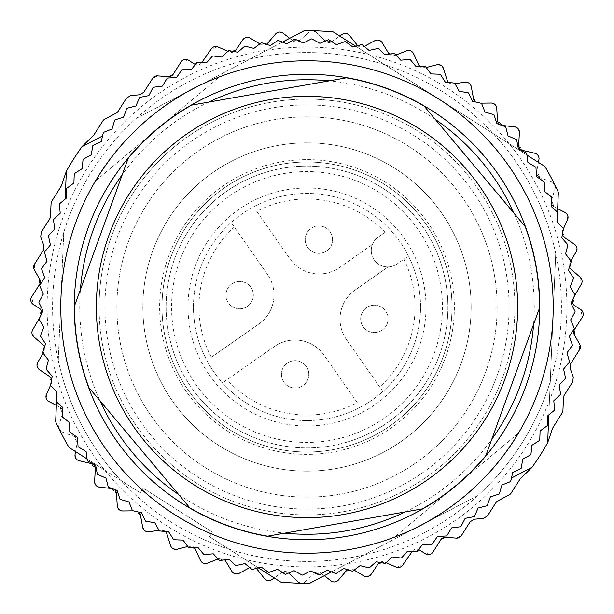 <?xml version="1.0" encoding="UTF-8"?>
<svg xmlns="http://www.w3.org/2000/svg" width="614" height="614" viewBox="0 0 614 614"><rect width="100%" height="100%" fill="white"/><g stroke="black" fill="none" stroke-linecap="round" stroke-linejoin="round"><path stroke-width="0.46" stroke-dasharray="3.07 2.3" d="M256.721 211.346L289.962 258.816L256.721 211.346A108.064 108.064 0 0 1 385.078 232.292L378.262 237.065A16.417 16.417 0 0 0 372.399 244.51L339.496 267.55A35.566 35.566 0 0 1 289.962 258.816A35.566 35.566 0 0 0 339.496 267.55L372.399 244.51A16.417 16.417 0 0 0 397.089 263.959A16.417 16.417 0 0 1 371.508 247.657A16.417 16.417 0 0 1 378.262 237.065L385.078 232.292M305.196 239.644A13.677 13.677 0 0 0 324.752 252.001A13.677 13.677 0 0 0 327.515 229.037A13.677 13.677 0 0 0 305.196 239.644M310.239 250.251A13.677 13.677 0 0 1 308.266 231.01A13.677 13.677 0 0 1 327.515 229.037A13.677 13.677 0 0 1 329.488 248.279A13.677 13.677 0 0 1 310.239 250.251A13.677 13.677 0 0 1 308.266 231.01A13.677 13.677 0 0 1 327.515 229.037M253.559 206.826A113.536 113.536 0 0 1 408.44 256.007L397.089 263.959L408.44 256.007A113.536 113.536 0 0 1 418.809 326.717A113.536 113.536 0 0 0 326.717 195.191A113.536 113.536 0 0 0 195.191 287.283A113.536 113.536 0 0 1 253.559 206.826M424.197 327.669A119.009 119.009 0 0 0 327.669 189.803A119.009 119.009 0 0 0 189.803 286.331A119.009 119.009 0 0 0 286.331 424.197A119.009 119.009 0 0 0 424.197 327.669M195.191 287.283A113.536 113.536 0 0 0 287.283 418.809A113.536 113.536 0 0 0 418.809 326.717A113.536 113.536 0 0 1 206.826 360.441A113.536 113.536 0 0 1 195.191 287.283M382.852 391.479L346.449 339.496L382.852 391.479M403.905 259.185A108.064 108.064 0 0 1 379.69 386.966M355.184 289.962L388.086 266.921L355.184 289.962A35.566 35.566 0 0 0 340.555 312.917A35.566 35.566 0 0 1 355.184 289.962M346.449 339.496A35.566 35.566 0 0 1 340.555 312.917A35.566 35.566 0 0 0 346.449 339.496M360.679 318.873A13.677 13.677 0 0 0 384.963 327.515A13.677 13.677 0 0 0 378.938 305.987A13.677 13.677 0 0 0 360.679 318.873M384.963 327.515A13.677 13.677 0 0 1 365.721 329.488A13.677 13.677 0 0 1 363.749 310.239A13.677 13.677 0 0 1 382.99 308.266A13.677 13.677 0 0 1 384.963 327.515A13.677 13.677 0 0 1 365.721 329.488A13.677 13.677 0 0 1 363.749 310.239M267.55 274.504L231.148 222.521L267.55 274.504A35.566 35.566 0 0 1 273.445 301.083A35.566 35.566 0 0 0 267.55 274.504M211.346 357.279L258.816 324.038A35.566 35.566 0 0 0 273.445 301.083A35.566 35.566 0 0 1 258.816 324.038L211.346 357.279A108.064 108.064 0 0 1 234.31 227.034M274.504 346.449L222.521 382.852L274.504 346.449A35.566 35.566 0 0 1 324.038 355.184A35.566 35.566 0 0 0 274.504 346.449M357.279 402.654L324.038 355.184L357.279 402.654A108.064 108.064 0 0 1 227.034 379.69M225.967 295.127A13.677 13.677 0 0 0 250.251 303.761A13.677 13.677 0 0 0 244.226 282.233A13.677 13.677 0 0 0 225.967 295.127M250.251 303.761A13.677 13.677 0 0 1 231.01 305.734A13.677 13.677 0 0 1 229.037 286.485A13.677 13.677 0 0 1 248.279 284.512A13.677 13.677 0 0 1 250.251 303.761A13.677 13.677 0 0 1 231.01 305.734A13.677 13.677 0 0 1 229.037 286.485M281.442 374.356A13.677 13.677 0 0 0 300.998 386.713A13.677 13.677 0 0 0 303.761 363.749A13.677 13.677 0 0 0 281.442 374.356M286.485 384.963A13.677 13.677 0 0 1 284.512 365.721A13.677 13.677 0 0 1 303.761 363.749A13.677 13.677 0 0 1 305.734 382.99A13.677 13.677 0 0 1 286.485 384.963A13.677 13.677 0 0 1 284.512 365.721A13.677 13.677 0 0 1 303.761 363.749M440.361 330.516A135.418 135.418 0 0 1 283.484 440.361A135.418 135.418 0 0 1 173.639 283.484A135.418 135.418 0 0 1 330.516 173.639A135.418 135.418 0 0 1 440.361 330.516M445.749 331.468A140.89 140.89 0 0 1 282.532 445.749A140.89 140.89 0 0 1 168.251 282.532A140.89 140.89 0 0 0 282.532 445.749A140.89 140.89 0 0 0 445.749 331.468A140.89 140.89 0 0 0 331.468 168.251A140.89 140.89 0 0 0 168.251 282.532A140.89 140.89 0 0 1 331.468 168.251A140.89 140.89 0 0 1 445.749 331.468M384.794 184.637A144.996 144.996 0 0 1 429.363 384.794A144.996 144.996 0 0 1 229.206 429.363A144.996 144.996 0 0 1 184.637 229.206A144.996 144.996 0 0 1 384.794 184.637A144.996 144.996 0 0 0 184.637 229.206A144.996 144.996 0 0 0 229.206 429.363A144.996 144.996 0 0 0 429.363 384.794A144.996 144.996 0 0 0 384.794 184.637M395.071 168.482A164.145 164.145 0 0 1 445.518 395.071A164.145 164.145 0 0 1 218.929 445.518A164.145 164.145 0 0 0 445.518 395.071A164.145 164.145 0 0 0 395.071 168.482A164.145 164.145 0 0 0 168.482 218.929A164.145 164.145 0 0 0 218.929 445.518A164.145 164.145 0 0 1 168.482 218.929A164.145 164.145 0 0 1 395.071 168.482M227.932 431.358A147.36 147.36 0 0 0 431.358 386.068A147.36 147.36 0 0 0 386.068 182.642A147.36 147.36 0 0 0 182.642 227.932A147.36 147.36 0 0 0 227.932 431.358M170.492 521.708A254.426 254.426 0 0 1 92.292 170.492A254.426 254.426 0 0 1 443.508 92.292A254.426 254.426 0 0 1 521.708 443.508A254.426 254.426 0 0 1 170.492 521.708M130.598 95.592L126.499 98.102L118.134 111.257L116.069 113.168L104.879 119.062L102.807 120.966L93.121 135.924M130.621 95.584L139.693 94.763L143.814 92.246L152.617 78.392L157.66 75.875L168.213 76.689L173.248 74.164L181.03 61.93L188.582 60.249L194.423 63.963L201.845 62.474L211.339 48.836L218.047 46.963L229.245 51.914L236.006 49.949L242.806 39.764L246.475 37.408L250.159 38.106L260.674 44.377L267.627 43.249L275.609 33.962L279.539 32.066L283.108 33.202L292.794 40.701L299.824 40.417A5.472 5.472 0 0 1 292.794 40.701L289.701 38.314L304.291 30.7A276.315 276.315 0 0 1 312.672 30.746A5.472 5.472 0 0 0 308.88 32.174L299.824 40.417L308.88 32.174L313.01 30.761L316.41 32.327A5.472 5.472 0 0 0 312.672 30.746A276.315 276.315 0 0 1 333.287 31.943L339.788 36.072L332.136 41.514A5.472 5.472 0 0 1 325.113 40.938L316.41 32.327L325.113 40.938L332.136 41.514L342.113 34.415L346.38 33.517L349.573 35.482L357.171 45.083L364.071 46.503A5.472 5.472 0 0 1 357.67 45.636M339.788 36.072L538.424 162.372L536.751 171.605L540.243 177.722A5.472 5.472 0 0 1 536.751 171.605L538.938 159.556L537.941 155.311L534.809 153.254L522.89 150.445L518.684 144.804L519.398 132.578L517.894 128.48L514.532 126.822L502.359 125.479L497.501 120.382L496.734 108.164L494.746 104.28L491.208 103.037L478.966 103.175L473.524 98.708L471.283 86.666L468.835 83.051L465.182 82.245L453.04 83.865L449.379 83.059L447.099 80.089L443.415 68.407L441.136 65.437L436.823 64.762L424.972 67.839L418.618 64.808L413.544 53.656L410.919 50.985L406.56 50.832L395.17 55.321L388.493 53.08L382.115 42.627L379.183 40.294L374.839 40.67L364.232 46.411M347.624 569.685A5.472 5.472 0 0 1 353.326 569.623L346.373 570.751L338.391 580.038L334.461 581.934L330.892 580.798L321.206 573.299L314.176 573.583A5.472 5.472 0 0 1 321.206 573.299L324.299 575.686L309.709 583.3A276.315 276.315 0 0 1 301.328 583.254A5.472 5.472 0 0 0 305.12 581.826L300.99 583.239L297.59 581.673L288.887 573.062L281.864 572.486A5.472 5.472 0 0 1 288.887 573.062L297.59 581.673A5.472 5.472 0 0 0 301.328 583.254A276.315 276.315 0 0 1 280.713 582.057L209.52 536.797L212.459 532.177L143.2 488.145L140.261 492.758L75.576 451.628L77.249 442.395L73.757 436.278A5.472 5.472 0 0 1 77.249 442.395L75.061 454.444L76.059 458.689L79.191 460.746L91.11 463.555L95.316 469.196L94.602 481.422L96.106 485.52L99.468 487.178L111.641 488.521L116.499 493.618L117.266 505.836L119.254 509.72L122.792 510.963L135.034 510.825L140.476 515.292L142.717 527.334L145.165 530.949L148.818 531.755L160.96 530.135L164.621 530.941L166.901 533.911L170.585 545.593L172.864 548.563L177.177 549.238L189.028 546.161A5.472 5.472 0 0 1 194.201 547.519M62.267 432.056L73.757 436.278L62.267 432.056L59.404 429.631L58.929 425.295A5.472 5.472 0 0 0 62.267 432.056M62.559 413.606L58.929 425.295L62.559 413.606L59.827 407.113A5.472 5.472 0 0 1 62.559 413.606M51.653 379.268A5.472 5.472 0 0 1 51.453 383.243L46.434 394.411L46.388 398.778L48.928 401.525L59.827 407.113L56.35 405.332L55.651 421.764A276.315 276.315 0 0 0 69.075 447.499L75.576 451.628M50.548 385.254L51.453 383.243L49.534 376.474L39.388 369.605L37.193 366.573L37.776 362.245L44.108 351.768L43.018 344.807L33.785 336.771L32.642 329.902L40.954 315.519L39.158 308.167L33.317 304.452L31.636 296.9L39.419 284.666L39.557 279.032L34.346 269.815L34.491 264.189L43.302 250.335L43.824 245.539L40.731 236.973L41.253 232.176L49.619 219.021L50.471 216.335L51.062 203.702L51.906 201.024L60.786 187.055L66.358 171.199A276.315 276.315 0 0 1 81.931 146.708L93.105 135.94M201.73 62.636A5.472 5.472 0 0 1 195.398 64.455M234.31 51.576A5.472 5.472 0 0 1 229.245 51.914L227.802 51.277M266.376 44.315A5.472 5.472 0 0 1 260.674 44.377L259.822 43.863M136.277 118.356L282.455 42.09L136.277 118.356A254.426 254.426 0 0 0 63.741 232.437L58.269 360.525A254.426 254.426 0 0 0 120.797 480.386L87.042 458.919M395.876 55.037L395.17 55.321A5.472 5.472 0 0 1 389.345 54.155M426.269 67.502L424.972 67.839A5.472 5.472 0 0 1 419.799 66.481M454.943 83.611L453.04 83.865A5.472 5.472 0 0 1 448.611 82.476M551.733 181.944L540.243 177.722L551.733 181.944L554.596 184.369L555.071 188.705A5.472 5.472 0 0 0 551.733 181.944M551.441 200.394L555.071 188.705L551.441 200.394L554.173 206.887A5.472 5.472 0 0 1 551.441 200.394M562.347 234.732A5.472 5.472 0 0 1 562.547 230.757L567.566 219.589L567.612 215.222L565.072 212.475L554.173 206.887L557.65 208.668L558.349 192.236A276.315 276.315 0 0 0 544.925 166.501L538.424 162.372M563.452 228.746L562.547 230.757L564.466 237.526L574.612 244.395L576.807 247.427L576.224 251.755L569.892 262.232L570.982 269.193L580.215 277.229L581.358 284.098L573.046 298.481L574.842 305.833L580.683 309.548L582.364 317.1L574.581 329.334L574.443 334.968L579.654 344.185L579.509 349.811L570.698 363.665L570.176 368.461L573.269 377.027L572.747 381.824L564.381 394.979L563.529 397.665L562.938 410.298L562.094 412.976L553.214 426.945L547.642 442.801A276.315 276.315 0 0 1 532.069 467.292L520.879 478.076M483.402 518.408L487.501 515.898L495.866 502.743L497.931 500.832L509.121 494.938L511.193 493.034L520.895 478.06M483.379 518.416L474.307 519.237L470.186 521.754L461.383 535.608L456.34 538.125L445.787 537.311L440.752 539.836L432.97 552.07L425.418 553.751L419.577 550.037L412.155 551.525L402.661 565.164L395.953 567.037L384.755 562.086L377.994 564.051L371.194 574.236L367.525 576.592L363.841 575.894L354.178 570.137M305.12 581.826L314.176 573.583L305.12 581.826M187.73 546.498L189.028 546.161L195.382 549.192L200.456 560.344L203.081 563.015L207.44 563.168L218.83 558.679L225.507 560.92L231.885 571.373L234.817 573.706L239.161 573.33L249.929 567.497L256.829 568.917L264.427 578.518L267.62 580.483L271.887 579.585L281.864 572.486L274.212 577.928M159.057 530.389L160.96 530.135A5.472 5.472 0 0 1 165.389 531.524M249.768 567.589L249.929 567.497A5.472 5.472 0 0 1 256.33 568.364M218.123 558.963L218.83 558.679A5.472 5.472 0 0 1 224.655 559.845M133.299 510.848L135.034 510.825A5.472 5.472 0 0 1 138.549 512.053M112.316 488.644A5.472 5.472 0 0 1 113.498 489.074M44.53 346.964A5.472 5.472 0 0 1 44.108 351.768L43.187 353.296M56.496 401.878L56.833 394.111L56.496 401.878M41.614 313.7A5.472 5.472 0 0 1 40.954 315.519L39.948 317.261M63.741 232.437L58.269 360.525M355.706 46.196L526.958 155.081M557.504 212.122L557.167 219.889L557.504 212.122M555.731 253.475L548.832 414.887L555.731 253.475A254.426 254.426 0 0 0 493.203 133.614M569.47 267.036A5.472 5.472 0 0 1 569.892 262.232L570.813 260.704M572.386 300.3A5.472 5.472 0 0 1 573.046 298.481L574.052 296.739M501.684 125.356A5.472 5.472 0 0 1 500.502 124.926M480.701 103.152L478.966 103.175A5.472 5.472 0 0 1 475.451 101.947M412.27 551.364A5.472 5.472 0 0 1 418.602 549.545M379.69 562.424A5.472 5.472 0 0 1 384.755 562.086L386.198 562.723M477.723 495.644L331.545 571.91L477.723 495.644A254.426 254.426 0 0 0 550.259 381.563M258.294 567.804L209.52 536.797L212.459 532.177L143.2 488.145L140.261 492.758L120.797 480.386M385.016 64.831A254.426 254.426 0 0 0 249.944 59.051M228.984 549.169A254.426 254.426 0 0 0 364.056 554.949M116.867 307A190.133 190.133 0 0 1 323.57 117.589A190.133 190.133 0 0 1 494.247 340.018A190.133 190.133 0 0 1 290.43 496.411A190.133 190.133 0 0 1 116.867 307A190.133 190.133 0 0 0 290.43 496.411A190.133 190.133 0 0 0 497.133 307A190.133 190.133 0 0 0 323.57 117.589A190.133 190.133 0 0 0 116.867 307M562.954 352.129A259.899 259.899 0 0 1 261.871 562.954A259.899 259.899 0 0 1 51.046 261.871A259.899 259.899 0 0 1 352.129 51.046A259.899 259.899 0 0 1 562.954 352.129M569.485 361.615A268.103 268.103 0 0 1 569.393 362.037L563.598 369.075L565.54 377.994A268.103 268.103 0 0 1 565.425 378.401L559.193 385.07L560.567 394.081A268.103 268.103 0 0 1 560.428 394.487L553.797 400.75L554.603 409.837A268.103 268.103 0 0 1 554.434 410.229L547.419 416.062L547.657 425.18A268.103 268.103 0 0 1 547.465 425.563L540.097 430.944L539.76 440.054A268.103 268.103 0 0 1 539.545 440.43L531.854 445.334L530.949 454.406A268.103 268.103 0 0 1 530.711 454.767L522.729 459.18L521.248 468.183A268.103 268.103 0 0 1 520.987 468.52L512.744 472.427L510.702 481.315A268.103 268.103 0 0 1 510.426 481.637L501.953 485.014L499.359 493.763A268.103 268.103 0 0 1 499.059 494.07L490.394 496.91L487.247 505.468A268.103 268.103 0 0 1 486.933 505.759L478.106 508.047L474.43 516.397A268.103 268.103 0 0 1 474.1 516.666L465.143 518.393L460.953 526.497A268.103 268.103 0 0 1 460.607 526.743L451.559 527.91L446.869 535.73A268.103 268.103 0 0 1 446.501 535.953L437.398 536.552L432.233 544.058A268.103 268.103 0 0 1 431.849 544.265L422.731 544.28L417.098 551.456A268.103 268.103 0 0 1 416.706 551.633L407.604 551.08L401.533 557.888A268.103 268.103 0 0 1 401.134 558.042L392.077 556.921L385.592 563.33A268.103 268.103 0 0 1 385.185 563.452L376.221 561.764L369.344 567.758A268.103 268.103 0 0 1 368.922 567.858L360.088 565.609L352.843 571.158A268.103 268.103 0 0 1 352.421 571.227L343.74 568.434L336.165 573.514A268.103 268.103 0 0 1 335.743 573.56L327.254 570.222L319.38 574.819A268.103 268.103 0 0 1 318.95 574.842L310.684 570.974L302.533 575.072A268.103 268.103 0 0 1 302.103 575.065L294.106 570.69L285.71 574.259A268.103 268.103 0 0 1 285.287 574.228L277.574 569.355L268.97 572.394A268.103 268.103 0 0 1 268.548 572.332L261.157 566.991L252.385 569.485A268.103 268.103 0 0 1 251.963 569.393L244.925 563.598L236.006 565.54A268.103 268.103 0 0 1 235.599 565.425L228.93 559.193L219.919 560.567A268.103 268.103 0 0 1 219.513 560.428L213.25 553.797L204.163 554.603A268.103 268.103 0 0 1 203.771 554.434L197.938 547.419L188.82 547.657A268.103 268.103 0 0 1 188.437 547.465L183.056 540.097L173.946 539.76A268.103 268.103 0 0 1 173.57 539.545L168.666 531.854L159.594 530.949A268.103 268.103 0 0 1 159.233 530.711L154.82 522.729L145.817 521.248A268.103 268.103 0 0 1 145.48 520.987L141.573 512.744L132.685 510.702A268.103 268.103 0 0 1 132.363 510.426L128.986 501.953L120.237 499.359A268.103 268.103 0 0 1 119.93 499.059L117.09 490.394L108.532 487.247A268.103 268.103 0 0 1 108.241 486.933L105.953 478.106L97.603 474.43A268.103 268.103 0 0 1 97.334 474.1L95.607 465.143L87.503 460.953A268.103 268.103 0 0 1 87.257 460.607L86.09 451.559L78.27 446.869A268.103 268.103 0 0 1 78.047 446.501L77.448 437.398L69.942 432.233A268.103 268.103 0 0 1 69.735 431.849L69.72 422.731L62.544 417.098A268.103 268.103 0 0 1 62.367 416.706L62.92 407.604L56.112 401.533A268.103 268.103 0 0 1 55.958 401.134L57.079 392.077L50.67 385.592A268.103 268.103 0 0 1 50.548 385.185L52.236 376.221L46.242 369.344A268.103 268.103 0 0 1 46.142 368.922L48.391 360.088L42.842 352.843A268.103 268.103 0 0 1 42.773 352.421L45.566 343.74L40.486 336.165A268.103 268.103 0 0 1 40.44 335.743L43.778 327.254L39.181 319.38A268.103 268.103 0 0 1 39.158 318.95L43.026 310.684L38.928 302.533A268.103 268.103 0 0 1 38.935 302.103L43.31 294.106L39.741 285.71A268.103 268.103 0 0 1 39.772 285.287L44.645 277.574L41.606 268.97A268.103 268.103 0 0 1 41.668 268.548L47.009 261.157L44.515 252.385A268.103 268.103 0 0 1 44.607 251.963L50.402 244.925L48.46 236.006A268.103 268.103 0 0 1 48.575 235.599L54.807 228.93L53.433 219.919A268.103 268.103 0 0 1 53.571 219.513L60.203 213.25L59.397 204.163A268.103 268.103 0 0 1 59.566 203.771L66.581 197.938L66.343 188.82A268.103 268.103 0 0 1 66.535 188.437L73.903 183.056L74.24 173.946A268.103 268.103 0 0 1 74.455 173.57L82.146 168.666L83.051 159.594A268.103 268.103 0 0 1 83.289 159.233L91.271 154.82L92.752 145.817A268.103 268.103 0 0 1 93.013 145.48L101.256 141.573L103.298 132.685A268.103 268.103 0 0 1 103.574 132.363L112.047 128.986L114.641 120.237A268.103 268.103 0 0 1 114.941 119.93L123.606 117.09L126.753 108.532A268.103 268.103 0 0 1 127.067 108.241L135.894 105.953L139.57 97.603A268.103 268.103 0 0 1 139.9 97.334L148.857 95.607L153.047 87.503A268.103 268.103 0 0 1 153.393 87.257L162.441 86.09L167.131 78.27A268.103 268.103 0 0 1 167.499 78.047L176.602 77.448L181.767 69.942A268.103 268.103 0 0 1 182.151 69.735L191.269 69.72L196.902 62.544A268.103 268.103 0 0 1 197.294 62.367L206.396 62.92L212.467 56.112A268.103 268.103 0 0 1 212.866 55.958L221.923 57.079L228.408 50.67A268.103 268.103 0 0 1 228.815 50.548L237.779 52.236L244.656 46.242A268.103 268.103 0 0 1 245.078 46.142L253.912 48.391L261.157 42.842A268.103 268.103 0 0 1 261.579 42.773L270.26 45.566L277.835 40.486A268.103 268.103 0 0 1 278.257 40.44L286.746 43.778L294.62 39.181A268.103 268.103 0 0 1 295.05 39.158L303.316 43.026L311.467 38.928A268.103 268.103 0 0 1 311.897 38.935L319.894 43.31L328.29 39.741A268.103 268.103 0 0 1 328.713 39.772L336.426 44.645L345.03 41.606A268.103 268.103 0 0 1 345.452 41.668L352.843 47.009L361.615 44.515A268.103 268.103 0 0 1 362.037 44.607L369.075 50.402L377.994 48.46A268.103 268.103 0 0 1 378.401 48.575L385.07 54.807L394.081 53.433A268.103 268.103 0 0 1 394.487 53.571L400.75 60.203L409.837 59.397A268.103 268.103 0 0 1 410.229 59.566L416.062 66.581L425.18 66.343A268.103 268.103 0 0 1 425.563 66.535L430.944 73.903L440.054 74.24A268.103 268.103 0 0 1 440.43 74.455L445.334 82.146L454.406 83.051A268.103 268.103 0 0 1 454.767 83.289L459.18 91.271L468.183 92.752A268.103 268.103 0 0 1 468.52 93.013L472.427 101.256L481.315 103.298A268.103 268.103 0 0 1 481.637 103.574L485.014 112.047L493.763 114.641A268.103 268.103 0 0 1 494.07 114.941L496.91 123.606L505.468 126.753A268.103 268.103 0 0 1 505.759 127.067L508.047 135.894L516.397 139.57A268.103 268.103 0 0 1 516.666 139.9L518.393 148.857L526.497 153.047A268.103 268.103 0 0 1 526.743 153.393L527.91 162.441L535.73 167.131A268.103 268.103 0 0 1 535.953 167.499L536.552 176.602L544.058 181.767A268.103 268.103 0 0 1 544.265 182.151L544.28 191.269L551.456 196.902A268.103 268.103 0 0 1 551.633 197.294L551.08 206.396L557.888 212.467A268.103 268.103 0 0 1 558.042 212.866L556.921 221.923L563.33 228.408A268.103 268.103 0 0 1 563.452 228.815L561.764 237.779L567.758 244.656A268.103 268.103 0 0 1 567.858 245.078L565.609 253.912L571.158 261.157A268.103 268.103 0 0 1 571.227 261.579L568.434 270.26L573.514 277.835A268.103 268.103 0 0 1 573.56 278.257L570.222 286.746L574.819 294.62A268.103 268.103 0 0 1 574.842 295.05L570.974 303.316L575.072 311.467A268.103 268.103 0 0 1 575.065 311.897L570.69 319.894L574.259 328.29A268.103 268.103 0 0 1 574.228 328.713L569.355 336.426L572.394 345.03A268.103 268.103 0 0 1 572.332 345.452L566.991 352.843L569.485 361.615M60.778 307A246.222 246.222 0 0 1 495.613 148.734A246.222 246.222 0 0 1 391.21 538.371A246.222 246.222 0 0 1 60.778 307M95.531 180.884C109.284 157.583 127.021 136.753 148.734 118.387C170.592 100.189 194.185 86.344 219.52 76.842L95.531 180.884L219.52 76.842M518.469 433.116C504.716 456.417 486.979 477.247 465.266 495.613C443.408 513.811 419.815 527.656 394.48 537.158L518.469 433.116L394.48 537.158M99.084 307A207.916 207.916 0 0 1 378.109 111.618A207.916 207.916 0 0 1 502.382 378.109A207.916 207.916 0 0 1 99.084 307M378.109 111.618A207.916 207.916 0 0 0 111.618 235.891A207.916 207.916 0 0 0 235.891 502.382A207.916 207.916 0 0 0 502.382 378.109A207.916 207.916 0 0 0 378.109 111.618M128.211 158.305A232.537 232.537 0 0 1 191.606 105.109L346.38 77.817A232.537 232.537 0 0 1 424.151 106.122L525.17 226.512A232.537 232.537 0 0 1 539.537 308.013L485.789 455.695A232.537 232.537 0 0 1 422.394 508.891L267.62 536.183A232.537 232.537 0 0 1 189.849 507.878L88.83 387.488A232.537 232.537 0 0 1 74.463 305.987L128.211 158.305M198.575 477.531A202.075 202.075 0 0 0 477.531 415.425A202.075 202.075 0 0 0 415.425 136.469A202.075 202.075 0 0 0 136.469 198.575A202.075 202.075 0 0 0 198.575 477.531M435.311 119.423A227.264 227.264 0 0 0 329.281 80.833M208.714 102.093A227.264 227.264 0 0 0 122.27 174.622M80.403 289.67A227.264 227.264 0 0 0 99.998 400.788M178.689 494.577A227.264 227.264 0 0 0 284.719 533.167M405.286 511.907A227.264 227.264 0 0 0 491.73 439.378M533.597 324.33A227.264 227.264 0 0 0 514.002 213.212"/><path stroke-width="0.92" d="M195.398 64.455A5.472 5.472 0 0 1 194.423 63.963L188.582 60.249A5.472 5.472 0 0 0 181.03 61.93L173.248 74.164A5.472 5.472 0 0 1 168.213 76.689L157.66 75.875A5.472 5.472 0 0 0 152.617 78.392L143.814 92.246L139.716 94.756L130.598 95.592L126.499 98.102L118.134 111.257A5.472 5.472 0 0 1 116.069 113.168L104.879 119.062A5.472 5.472 0 0 0 102.807 120.966L93.927 134.934L81.931 146.708L102.546 135.955L81.931 146.708A276.315 276.315 0 0 0 66.358 171.199L61.346 185.904L51.906 201.024A5.472 5.472 0 0 0 51.062 203.702L50.471 216.335A5.472 5.472 0 0 1 49.619 219.021L41.253 232.176L40.716 236.95L43.84 245.562L43.302 250.335L34.491 264.189A5.472 5.472 0 0 0 34.346 269.815L39.557 279.032A5.472 5.472 0 0 1 39.419 284.666L31.636 296.9A5.472 5.472 0 0 0 33.317 304.452L39.158 308.167A5.472 5.472 0 0 1 41.614 313.7M227.802 51.277L218.047 46.963A5.472 5.472 0 0 0 211.339 48.836L201.845 62.474A5.472 5.472 0 0 1 201.73 62.636M259.822 43.863L250.159 38.106A5.472 5.472 0 0 0 242.806 39.764L236.006 49.949A5.472 5.472 0 0 1 234.31 51.576M355.706 46.196L333.287 31.943A276.315 276.315 0 0 0 304.291 30.7L282.455 42.09L289.701 38.314L283.108 33.202A5.472 5.472 0 0 0 275.609 33.962L267.627 43.249A5.472 5.472 0 0 1 266.376 44.315M357.67 45.636A5.472 5.472 0 0 1 357.171 45.083L349.573 35.482A5.472 5.472 0 0 0 342.113 34.415L339.788 36.072M389.345 54.155A5.472 5.472 0 0 1 388.493 53.08L382.115 42.627A5.472 5.472 0 0 0 374.839 40.67L364.232 46.411M419.799 66.481A5.472 5.472 0 0 1 418.618 64.808L413.544 53.656A5.472 5.472 0 0 0 406.56 50.832L395.876 55.037M448.611 82.476A5.472 5.472 0 0 1 447.099 80.089L443.415 68.407A5.472 5.472 0 0 0 436.823 64.762L426.269 67.502M165.389 531.524A5.472 5.472 0 0 1 166.901 533.911L170.585 545.593A5.472 5.472 0 0 0 177.177 549.238L187.73 546.498M194.201 547.519A5.472 5.472 0 0 1 195.382 549.192L200.456 560.344A5.472 5.472 0 0 0 207.44 563.168L218.123 558.963M75.576 451.628L75.061 454.444A5.472 5.472 0 0 0 79.191 460.746L91.11 463.555A5.472 5.472 0 0 1 95.316 469.196L94.602 481.422A5.472 5.472 0 0 0 99.468 487.178L111.641 488.521A5.472 5.472 0 0 1 112.316 488.644M256.33 568.364A5.472 5.472 0 0 1 256.829 568.917L264.427 578.518A5.472 5.472 0 0 0 271.887 579.585L274.212 577.928M224.655 559.845A5.472 5.472 0 0 1 225.507 560.92L231.885 571.373A5.472 5.472 0 0 0 239.161 573.33L249.768 567.589M138.549 512.053A5.472 5.472 0 0 1 138.572 512.068A5.472 5.472 0 0 1 140.476 515.292L142.717 527.334A5.472 5.472 0 0 0 148.818 531.755L159.057 530.389M113.498 489.074A5.472 5.472 0 0 1 116.499 493.618L117.266 505.836A5.472 5.472 0 0 0 122.792 510.963L133.299 510.848M50.548 385.254L46.434 394.411A5.472 5.472 0 0 0 48.928 401.525L56.35 405.332L56.496 401.878L55.651 421.764A276.315 276.315 0 0 0 69.075 447.499L87.042 458.919M43.187 353.296L37.776 362.245A5.472 5.472 0 0 0 39.388 369.605L49.534 376.474A5.472 5.472 0 0 1 51.653 379.268M39.948 317.261L32.642 329.902A5.472 5.472 0 0 0 33.785 336.771L43.018 344.807A5.472 5.472 0 0 1 44.53 346.964M56.833 394.111L56.925 391.916L56.833 394.111M65.168 199.113L66.358 171.199L65.168 199.113M526.958 155.081L544.925 166.501A276.315 276.315 0 0 1 558.349 192.236L557.504 212.122L557.65 208.668L565.072 212.475A5.472 5.472 0 0 1 567.566 219.589L563.452 228.746M557.167 219.889L557.075 222.084L557.167 219.889M418.602 549.545A5.472 5.472 0 0 1 419.577 550.037L425.418 553.751A5.472 5.472 0 0 0 432.97 552.07L440.752 539.836A5.472 5.472 0 0 1 445.787 537.311L456.34 538.125A5.472 5.472 0 0 0 461.383 535.608L470.186 521.754L474.284 519.244L483.402 518.408L487.501 515.898L495.866 502.743A5.472 5.472 0 0 1 497.931 500.832L509.121 494.938A5.472 5.472 0 0 0 511.193 493.034L520.073 479.066L532.069 467.292A276.315 276.315 0 0 0 547.642 442.801L548.832 414.887L547.642 442.801L552.654 428.096L562.094 412.976A5.472 5.472 0 0 0 562.938 410.298L563.529 397.665A5.472 5.472 0 0 1 564.381 394.979L572.747 381.824L573.284 377.05L570.16 368.438L570.698 363.665L579.509 349.811A5.472 5.472 0 0 0 579.654 344.185L574.443 334.968A5.472 5.472 0 0 1 574.581 329.334L582.364 317.1A5.472 5.472 0 0 0 580.683 309.548L574.842 305.833A5.472 5.472 0 0 1 572.386 300.3M570.813 260.704L576.224 251.755A5.472 5.472 0 0 0 574.612 244.395L564.466 237.526A5.472 5.472 0 0 1 562.347 234.732M574.052 296.739L581.358 284.098A5.472 5.472 0 0 0 580.215 277.229L570.982 269.193A5.472 5.472 0 0 1 569.47 267.036M538.424 162.372L538.938 159.556A5.472 5.472 0 0 0 534.809 153.254L522.89 150.445A5.472 5.472 0 0 1 518.684 144.804L519.398 132.578A5.472 5.472 0 0 0 514.532 126.822L502.359 125.479A5.472 5.472 0 0 1 501.684 125.356M500.502 124.926A5.472 5.472 0 0 1 497.501 120.382L496.734 108.164A5.472 5.472 0 0 0 491.208 103.037L480.701 103.152M475.451 101.947A5.472 5.472 0 0 1 475.428 101.932A5.472 5.472 0 0 1 473.524 98.708L471.283 86.666A5.472 5.472 0 0 0 465.182 82.245L454.943 83.611M386.198 562.723L395.953 567.037A5.472 5.472 0 0 0 402.661 565.164L412.155 551.525A5.472 5.472 0 0 1 412.27 551.364M354.178 570.137L363.841 575.894A5.472 5.472 0 0 0 371.194 574.236L377.994 564.051A5.472 5.472 0 0 1 379.69 562.424M258.294 567.804L280.713 582.057A276.315 276.315 0 0 0 309.709 583.3L331.545 571.91L324.299 575.686L330.892 580.798A5.472 5.472 0 0 0 338.391 580.038L346.373 570.751A5.472 5.472 0 0 1 347.624 569.685M532.069 467.292L511.454 478.045L532.069 467.292M565.532 377.971L563.598 369.075L569.401 362.03A268.103 268.103 0 0 0 569.485 361.615L566.991 352.843L572.325 345.459A268.103 268.103 0 0 0 572.394 345.03L569.355 336.426L574.205 328.751A268.103 268.103 0 0 0 574.259 328.298M565.54 377.978A268.103 268.103 0 0 1 565.433 378.37M385.293 563.422A268.103 268.103 0 0 0 385.592 563.33L392.077 556.921L401.134 558.042A268.103 268.103 0 0 0 401.533 557.888L407.604 551.08L416.706 551.633A268.103 268.103 0 0 0 417.098 551.456L422.731 544.28L431.849 544.265A268.103 268.103 0 0 0 432.233 544.058L437.398 536.552L446.501 535.953A268.103 268.103 0 0 0 446.869 535.73L451.559 527.91L460.607 526.743A268.103 268.103 0 0 0 460.953 526.497L465.143 518.393L474.1 516.666A268.103 268.103 0 0 0 474.43 516.397L478.106 508.047L486.933 505.759A268.103 268.103 0 0 0 487.247 505.468L490.394 496.91L499.059 494.07A268.103 268.103 0 0 0 499.359 493.763L501.953 485.014L510.426 481.637A268.103 268.103 0 0 0 510.702 481.315L512.744 472.427L520.987 468.52A268.103 268.103 0 0 0 521.225 468.213L522.744 459.172L530.711 454.767A268.103 268.103 0 0 0 530.949 454.406L531.854 445.334L539.545 440.43A268.103 268.103 0 0 0 539.76 440.054L540.097 430.944L547.465 425.563A268.103 268.103 0 0 0 547.657 425.18L547.419 416.062L554.434 410.229A268.103 268.103 0 0 0 554.603 409.837L553.797 400.75L560.428 394.487A268.103 268.103 0 0 0 560.567 394.081L559.193 385.07L565.44 378.385M385.285 563.452L376.198 561.779L369.344 567.758A268.103 268.103 0 0 1 368.922 567.858L360.088 565.609L352.843 571.158A268.103 268.103 0 0 1 352.421 571.227L343.74 568.434L336.165 573.514A268.103 268.103 0 0 1 335.743 573.56L327.254 570.222L319.38 574.819A268.103 268.103 0 0 1 318.95 574.842L310.684 570.974L302.533 575.072A268.103 268.103 0 0 1 302.103 575.065L294.106 570.69L285.702 574.267M285.702 574.259A268.103 268.103 0 0 1 285.241 574.22L277.574 569.355L268.97 572.394A268.103 268.103 0 0 1 268.533 572.332L261.157 566.991L252.385 569.485A268.103 268.103 0 0 1 251.978 569.401L244.925 563.598L236.029 565.532M236.022 565.54A268.103 268.103 0 0 1 235.63 565.433M50.578 385.293A268.103 268.103 0 0 0 50.67 385.592L57.079 392.077L55.958 401.134A268.103 268.103 0 0 0 56.112 401.533L62.92 407.604L62.367 416.706A268.103 268.103 0 0 0 62.544 417.098L69.72 422.731L69.735 431.849A268.103 268.103 0 0 0 69.942 432.233L77.448 437.398L78.047 446.501A268.103 268.103 0 0 0 78.27 446.869L86.09 451.559L87.257 460.607A268.103 268.103 0 0 0 87.503 460.953L95.607 465.143L97.334 474.1A268.103 268.103 0 0 0 97.603 474.43L105.953 478.106L108.241 486.933A268.103 268.103 0 0 0 108.532 487.247L117.09 490.394L119.93 499.059A268.103 268.103 0 0 0 120.237 499.359L128.986 501.953L132.363 510.426A268.103 268.103 0 0 0 132.685 510.702L141.573 512.744L145.48 520.987A268.103 268.103 0 0 0 145.787 521.225L154.828 522.744L159.233 530.711A268.103 268.103 0 0 0 159.594 530.949L168.666 531.854L173.57 539.545A268.103 268.103 0 0 0 173.946 539.76L183.056 540.097L188.437 547.465A268.103 268.103 0 0 0 188.82 547.657L197.938 547.419L203.771 554.434A268.103 268.103 0 0 0 204.163 554.603L213.25 553.797L219.513 560.428A268.103 268.103 0 0 0 219.919 560.567L228.93 559.193L235.615 565.44M50.548 385.285L52.221 376.198L46.242 369.344A268.103 268.103 0 0 1 46.142 368.922L48.391 360.088L42.842 352.843A268.103 268.103 0 0 1 42.773 352.421L45.566 343.74L40.486 336.165A268.103 268.103 0 0 1 40.44 335.743L43.778 327.254L39.181 319.38A268.103 268.103 0 0 1 39.158 318.95L43.026 310.684L38.928 302.533A268.103 268.103 0 0 1 38.935 302.103L43.31 294.106L39.733 285.702M39.741 285.702A268.103 268.103 0 0 1 39.78 285.241L44.645 277.574L41.599 268.963A268.103 268.103 0 0 1 41.668 268.541L47.009 261.157L44.515 252.385A268.103 268.103 0 0 1 44.599 251.97L50.402 244.925L48.468 236.029M48.46 236.022A268.103 268.103 0 0 1 48.567 235.63M228.707 50.578A268.103 268.103 0 0 0 228.408 50.67L221.923 57.079L212.866 55.958A268.103 268.103 0 0 0 212.467 56.112L206.396 62.92L197.294 62.367A268.103 268.103 0 0 0 196.902 62.544L191.269 69.72L182.151 69.735A268.103 268.103 0 0 0 181.767 69.942L176.602 77.448L167.499 78.047A268.103 268.103 0 0 0 167.131 78.27L162.441 86.09L153.393 87.257A268.103 268.103 0 0 0 153.047 87.503L148.857 95.607L139.9 97.334A268.103 268.103 0 0 0 139.57 97.603L135.894 105.953L127.067 108.241A268.103 268.103 0 0 0 126.753 108.532L123.606 117.09L114.941 119.93A268.103 268.103 0 0 0 114.641 120.237L112.047 128.986L103.574 132.363A268.103 268.103 0 0 0 103.298 132.685L101.256 141.573L93.013 145.48A268.103 268.103 0 0 0 92.775 145.787L91.256 154.828L83.289 159.233A268.103 268.103 0 0 0 83.051 159.594L82.146 168.666L74.455 173.57A268.103 268.103 0 0 0 74.24 173.946L73.903 183.056L66.535 188.437A268.103 268.103 0 0 0 66.343 188.82L66.581 197.938L59.566 203.771A268.103 268.103 0 0 0 59.397 204.163L60.203 213.25L53.571 219.513A268.103 268.103 0 0 0 53.433 219.919L54.807 228.93L48.56 235.615M228.715 50.548L237.802 52.221L244.656 46.242A268.103 268.103 0 0 1 245.078 46.142L253.912 48.391L261.157 42.842A268.103 268.103 0 0 1 261.579 42.773L270.26 45.566L277.835 40.486A268.103 268.103 0 0 1 278.257 40.44L286.746 43.778L294.62 39.181A268.103 268.103 0 0 1 295.05 39.158L303.316 43.026L311.467 38.928A268.103 268.103 0 0 1 311.897 38.935L319.894 43.31L328.298 39.733M328.298 39.741A268.103 268.103 0 0 1 328.759 39.78L336.426 44.645L345.03 41.606A268.103 268.103 0 0 1 345.467 41.668L352.843 47.009L361.615 44.515A268.103 268.103 0 0 1 362.022 44.599L369.075 50.402L377.971 48.468M377.978 48.46A268.103 268.103 0 0 1 378.37 48.567M563.422 228.707A268.103 268.103 0 0 0 563.33 228.408L556.921 221.923L558.042 212.866A268.103 268.103 0 0 0 557.888 212.467L551.08 206.396L551.633 197.294A268.103 268.103 0 0 0 551.456 196.902L544.28 191.269L544.265 182.151A268.103 268.103 0 0 0 544.058 181.767L536.552 176.602L535.953 167.499A268.103 268.103 0 0 0 535.73 167.131L527.91 162.441L526.743 153.393A268.103 268.103 0 0 0 526.497 153.047L518.393 148.857L516.666 139.9A268.103 268.103 0 0 0 516.397 139.57L508.047 135.894L505.759 127.067A268.103 268.103 0 0 0 505.468 126.753L496.91 123.606L494.07 114.941A268.103 268.103 0 0 0 493.763 114.641L485.014 112.047L481.637 103.574A268.103 268.103 0 0 0 481.315 103.298L472.427 101.256L468.52 93.013A268.103 268.103 0 0 0 468.213 92.775L459.172 91.256L454.767 83.289A268.103 268.103 0 0 0 454.406 83.051L445.334 82.146L440.43 74.455A268.103 268.103 0 0 0 440.054 74.24L430.944 73.903L425.563 66.535A268.103 268.103 0 0 0 425.18 66.343L416.062 66.581L410.229 59.566A268.103 268.103 0 0 0 409.837 59.397L400.75 60.203L394.487 53.571A268.103 268.103 0 0 0 394.081 53.433L385.07 54.807L378.385 48.56M563.452 228.715L561.779 237.802L567.758 244.656A268.103 268.103 0 0 1 567.858 245.078L565.609 253.912L571.158 261.157A268.103 268.103 0 0 1 571.227 261.579L568.434 270.26L573.514 277.835A268.103 268.103 0 0 1 573.56 278.257L570.222 286.746L574.819 294.62A268.103 268.103 0 0 1 574.842 295.05L570.974 303.316L575.072 311.467A268.103 268.103 0 0 1 575.065 311.897L570.69 319.894L574.267 328.298M495.613 148.734A246.222 246.222 0 0 0 148.734 118.387A246.222 246.222 0 0 0 118.387 465.266A246.222 246.222 0 0 0 465.266 495.613A246.222 246.222 0 0 0 495.613 148.734M219.52 76.842C194.185 86.344 170.592 100.189 148.734 118.387C127.021 136.753 109.284 157.583 95.531 180.884M394.48 537.158C419.815 527.656 443.408 513.811 465.266 495.613C486.979 477.247 504.716 456.417 518.469 433.116M191.606 105.109A232.537 232.537 0 0 0 128.211 158.305L74.463 305.987A232.537 232.537 0 0 0 88.83 387.488L189.849 507.878A232.537 232.537 0 0 0 267.62 536.183L422.394 508.891A232.537 232.537 0 0 0 485.789 455.695L539.537 308.013A232.537 232.537 0 0 0 525.17 226.512L424.151 106.122A232.537 232.537 0 0 0 346.38 77.817L191.606 105.109M379.045 109.046A210.656 210.656 0 0 0 109.046 234.955A210.656 210.656 0 0 0 234.955 504.954A210.656 210.656 0 0 0 504.954 379.045A210.656 210.656 0 0 0 379.045 109.046M128.717 456.593A232.729 232.729 0 0 0 456.593 485.283A232.729 232.729 0 0 0 485.283 157.407A232.729 232.729 0 0 0 157.407 128.717A232.729 232.729 0 0 0 128.717 456.593M514.002 213.212A227.264 227.264 0 0 0 435.311 119.423M329.281 80.833A227.264 227.264 0 0 0 208.714 102.093M122.27 174.622A227.264 227.264 0 0 0 80.403 289.67M99.998 400.788A227.264 227.264 0 0 0 178.689 494.577M284.719 533.167A227.264 227.264 0 0 0 405.286 511.907M491.73 439.378A227.264 227.264 0 0 0 533.597 324.33"/></g></svg>
